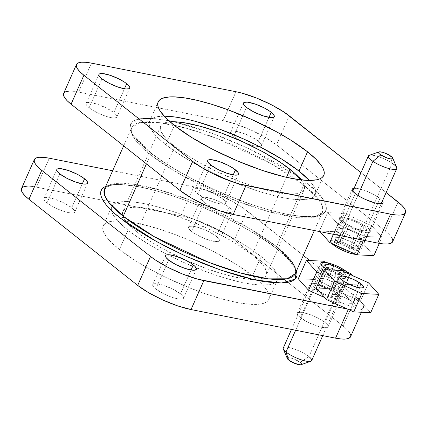 <?xml version="1.0" encoding="UTF-8"?>
<svg xmlns="http://www.w3.org/2000/svg" width="427" height="427" viewBox="0 0 427 427"><rect width="100%" height="100%" fill="white"/><g stroke="black" fill="none" stroke-linecap="round" stroke-linejoin="round"><path stroke-width="0.32" stroke-dasharray="2.13 1.6" d="M278.297 248.018L276.509 246.576A2.589 1.836 128.4 0 0 276.781 248.962A2.589 1.836 128.4 0 0 277.39 249.251L289.122 259.862L296.503 270.819L294.032 265.978L291.166 262.167L282.807 253.761L271.22 244.586L256.857 234.994L240.257 225.349L222.072 216.025L202.99 207.383L183.749 199.756L174.301 196.409L156.202 190.832L139.746 186.903L132.327 185.606L119.491 184.411L114.185 184.523L109.696 185.105L105.757 186.289M139.074 118.952L130.363 124.38L131.649 133.085L149.61 152.033A2.589 1.836 -51.6 0 1 150.219 152.322A2.589 1.836 -51.6 0 1 150.491 154.707L136.042 140.851L131.895 133.816L131.762 127.604L139.816 122.506L158.598 122.432L186.412 128.271L218.17 138.903L272.757 164.603L303.784 185.024L276.509 246.576L303.784 185.024A104.321 25.177 -156.1 0 1 322.513 212.128A104.321 25.177 -156.1 0 1 252.651 206.791A104.321 25.177 -156.1 0 1 150.491 154.707L146.429 163.872L150.491 154.707A104.321 25.177 -156.1 0 1 131.762 127.604A104.321 25.177 -156.1 0 1 201.624 132.941A104.321 25.177 -156.1 0 1 303.784 185.024A2.589 1.836 -51.6 0 1 306.703 183.108A2.589 1.836 128.4 0 0 303.784 185.024L318.232 198.881L322.38 205.915L322.513 212.128L314.459 217.226L295.676 217.306L267.862 211.461L236.104 200.829L181.518 175.134L150.491 154.707A2.589 1.836 128.4 0 0 150.219 152.322A2.589 1.836 128.4 0 0 149.61 152.033C158.833 159.965 175.887 170.362 200.775 183.226C225.525 195.662 260.828 209.294 287.254 214.381C344.589 225.242 327.146 197.423 306.703 183.108L316.722 191.942L323.34 199.836L325.289 203.337L326.297 206.492L326.367 209.278L325.486 211.653L323.671 213.612L320.933 215.123L317.304 216.174L312.815 216.761L301.446 216.51L287.254 214.381L270.798 210.447L252.699 204.869L233.654 197.861L214.402 189.684L195.678 180.658L178.203 171.131L162.65 161.465L149.61 152.033L139.586 143.2L132.968 135.306L131.025 131.804L130.011 128.644L129.947 125.864L130.822 123.483L132.642 121.53L135.375 120.019L139.005 118.962L143.493 118.38L154.868 118.631L169.055 120.761L185.515 124.689L203.615 130.267L222.654 137.28L241.906 145.458L260.63 154.483L278.105 164.011L293.664 173.677L302.759 180.077M155.764 288.983A16.824 4.062 23.9 0 0 172.241 297.379A16.824 4.062 23.9 0 0 183.509 298.243A16.824 4.062 23.9 0 0 180.493 293.872L191.066 270.003L180.493 293.872L182.067 295.26L183.573 297.55L183.445 298.366L182.729 298.911L179.66 299.13L174.84 298.174L168.996 296.194L163.018 293.488L155.764 288.983L153.149 286.346L152.679 285.3L152.807 284.489L153.528 283.939L156.592 283.725L164.267 285.556L173.239 289.367L180.493 293.872A16.824 4.062 23.9 0 0 164.011 285.471A16.824 4.062 23.9 0 0 152.743 284.606A16.824 4.062 23.9 0 0 155.764 288.983L168.59 260.043L155.764 288.983M197.898 193.901A16.824 4.062 23.9 0 0 214.375 202.302A16.824 4.062 23.9 0 0 225.643 203.161A16.824 4.062 23.9 0 0 222.622 198.79L233.201 174.921L222.622 198.79L225.242 201.421L225.707 202.473L225.579 203.284L224.864 203.828L221.794 204.047L216.975 203.092L211.13 201.112L205.152 198.406L197.898 193.901L195.283 191.264L194.813 190.218L194.942 189.407L196.938 188.601L198.726 188.643L206.401 190.474L215.373 194.285L222.622 198.79A16.824 4.062 23.9 0 0 206.145 190.389A16.824 4.062 23.9 0 0 194.877 189.529A16.824 4.062 23.9 0 0 197.898 193.901L210.724 164.961L197.898 193.901M300.309 317.571A16.824 4.062 23.9 0 0 316.786 325.972A16.824 4.062 23.9 0 0 328.053 326.831A16.824 4.062 23.9 0 0 325.032 322.46L337.858 293.525A16.824 4.062 -156.1 0 1 340.879 297.897A16.824 4.062 -156.1 0 1 329.612 297.032A16.824 4.062 -156.1 0 1 313.13 288.631L300.309 317.571L297.688 314.939L297.224 313.888L297.352 313.076L298.067 312.532L301.136 312.313L308.806 314.144L314.832 316.535L320.533 319.455L325.032 322.46L327.653 325.091L328.117 326.143L327.989 326.954L327.274 327.498L324.205 327.717L316.535 325.886L307.557 322.075L300.309 317.571L313.13 288.631L320.383 293.135L326.361 295.847L332.206 297.827L338.819 298.82L340.095 298.564L340.81 298.014L340.938 297.203L339.433 294.913L333.354 290.515L327.658 287.595L318.782 284.329L313.957 283.373L310.893 283.592L310.178 284.136L310.05 284.953L311.555 287.243L313.13 288.631A16.824 4.062 -156.1 0 1 310.109 284.259A16.824 4.062 -156.1 0 1 321.376 285.124A16.824 4.062 -156.1 0 1 337.858 293.525L325.032 322.46A16.824 4.062 23.9 0 0 308.556 314.058A16.824 4.062 23.9 0 0 297.288 313.199A16.824 4.062 23.9 0 0 300.309 317.571M382.608 201.074L379.993 198.443L367.167 227.377A16.824 4.062 23.9 0 0 350.69 218.976A16.824 4.062 23.9 0 0 339.422 218.117A16.824 4.062 23.9 0 0 342.443 222.488L339.823 219.857L339.358 218.811L339.486 217.994L340.202 217.45L343.271 217.231L350.941 219.062L359.918 222.873L365.117 225.894L368.747 228.771L369.787 230.014L370.252 231.06L370.124 231.872L368.127 232.678L366.339 232.635L358.669 230.804L349.692 226.993L342.443 222.488L355.264 193.554L342.443 222.488A16.824 4.062 23.9 0 0 358.92 230.89A16.824 4.062 23.9 0 0 370.188 231.749A16.824 4.062 23.9 0 0 367.167 227.377L379.993 198.443A16.824 4.062 -156.1 0 1 382.459 200.861M47.007 202.841A16.824 4.062 23.9 0 0 63.49 211.242A16.824 4.062 23.9 0 0 74.757 212.102A16.824 4.062 23.9 0 0 71.736 207.73L82.31 183.866L71.736 207.73L74.351 210.367L74.816 211.413L74.693 212.224L73.972 212.769L70.909 212.988L66.084 212.038L60.239 210.052L54.261 207.346L49.062 204.325L45.433 201.453L44.392 200.21L43.928 199.158L44.056 198.347L44.771 197.802L47.84 197.584L55.51 199.414L64.482 203.225L71.736 207.73A16.824 4.062 23.9 0 0 55.259 199.329A16.824 4.062 23.9 0 0 43.992 198.47A16.824 4.062 23.9 0 0 47.007 202.841L59.833 173.901L47.007 202.841M89.142 107.759A16.824 4.062 23.9 0 0 105.624 116.16A16.824 4.062 23.9 0 0 116.891 117.025A16.824 4.062 23.9 0 0 113.87 112.653L124.444 88.784L113.87 112.653L115.445 114.041L116.95 116.331L116.822 117.142L116.107 117.692L113.043 117.911L110.806 117.574L105.368 116.075L99.342 113.689L93.646 110.764L89.142 107.759L86.526 105.127L86.062 104.081L86.19 103.27L86.905 102.72L89.969 102.501L97.644 104.337L106.617 108.148L113.87 112.653A16.824 4.062 23.9 0 0 97.388 104.252A16.824 4.062 23.9 0 0 86.121 103.387A16.824 4.062 23.9 0 0 89.142 107.759L101.968 78.824L89.142 107.759M191.552 231.429A16.824 4.062 23.9 0 0 208.029 239.83A16.824 4.062 23.9 0 0 219.297 240.695A16.824 4.062 23.9 0 0 216.275 236.323L229.102 207.383A16.824 4.062 -156.1 0 1 232.123 211.755A16.824 4.062 -156.1 0 1 220.855 210.895A16.824 4.062 -156.1 0 1 204.378 202.494L191.552 231.429L188.931 228.797L188.467 227.751L188.595 226.94L189.31 226.39L192.38 226.171L197.205 227.127L206.081 230.393L214.226 234.839L217.855 237.711L219.361 240.001L219.232 240.812L218.517 241.362L215.448 241.581L213.217 241.244L204.779 238.645L196.052 234.434L191.552 231.429L204.378 202.494L211.627 206.999L220.599 210.81L228.274 212.641L231.338 212.422L232.058 211.877L232.187 211.066L231.717 210.015L229.102 207.383L224.602 204.378L218.902 201.459L212.876 199.067L205.206 197.237L202.136 197.455L201.421 198L201.293 198.811L201.757 199.863L204.378 202.494A16.824 4.062 -156.1 0 1 201.357 198.123A16.824 4.062 -156.1 0 1 212.625 198.982A16.824 4.062 -156.1 0 1 229.102 207.383L216.275 236.323A16.824 4.062 23.9 0 0 199.799 227.922A16.824 4.062 23.9 0 0 188.531 227.057A16.824 4.062 23.9 0 0 191.552 231.429M233.686 136.352A16.824 4.062 23.9 0 0 250.163 144.753A16.824 4.062 23.9 0 0 261.431 145.612A16.824 4.062 23.9 0 0 258.41 141.241L268.989 117.372L258.41 141.241L261.03 143.872L261.495 144.924L261.367 145.735L260.651 146.28L257.582 146.498L252.757 145.543L246.913 143.563L240.935 140.857L235.736 137.836L232.107 134.959L231.066 133.715L230.601 132.669L230.729 131.858L232.726 131.052L234.514 131.094L242.184 132.925L251.161 136.736L258.41 141.241A16.824 4.062 23.9 0 0 241.933 132.84A16.824 4.062 23.9 0 0 230.665 131.98A16.824 4.062 23.9 0 0 233.686 136.352L242.867 115.637L233.686 136.352M246.507 107.412L242.867 115.637L246.507 107.412M261.137 256.526A90.599 21.868 -156.1 0 1 277.401 280.064A90.599 21.868 -156.1 0 1 274.796 282.866A90.599 21.868 -156.1 0 1 196.046 267.745A90.599 21.868 -156.1 0 1 128.004 230.19L119.453 249.485A90.599 21.868 23.9 0 0 208.179 294.721A90.599 21.868 23.9 0 0 268.85 299.359A90.599 21.868 23.9 0 0 252.587 275.815L261.137 256.526L243.732 244.441L222.093 232.267L198.085 221.047L181.779 214.578L165.964 209.219L151.249 205.173L138.204 202.59L127.321 201.576L119.021 202.168L115.947 203.06L113.625 204.341L112.087 206.001L111.34 208.013L111.399 210.372L112.253 213.046L113.902 216.014L119.512 222.707L128.004 230.19L139.053 238.186L152.236 246.374L167.048 254.449L182.916 262.098L207.362 272.138L223.177 277.497L237.887 281.548L250.937 284.126L261.82 285.14L270.12 284.553L273.195 283.656L275.516 282.375L277.054 280.72L277.801 278.703L277.742 276.344L276.888 273.67L272.81 267.473L269.629 264.009L261.137 256.526L252.587 275.815L257.177 279.642L264.26 286.768L266.688 289.997L268.337 292.965L269.197 295.639L269.25 297.993L268.508 300.01L266.966 301.67L264.649 302.951L261.57 303.843L253.275 304.435L242.392 303.421L236.104 302.321L222.157 298.991L206.823 294.262L190.682 288.321L166.338 277.641L150.923 269.741L136.859 261.57L119.453 249.485L110.961 241.997L107.785 238.538L103.708 232.341L102.848 229.662L102.79 227.308L103.537 225.291L105.074 223.636L107.396 222.35L110.47 221.458L118.77 220.866L129.653 221.88L135.935 222.979L157.414 228.509L173.229 233.873L189.535 240.337L213.543 251.556L235.181 263.737L252.587 275.815A90.599 21.868 23.9 0 0 163.861 230.58A90.599 21.868 23.9 0 0 103.19 225.947A90.599 21.868 23.9 0 0 119.453 249.485L128.004 230.19A90.599 21.868 -156.1 0 1 111.415 210.468A90.599 21.868 -156.1 0 1 111.741 206.652A90.599 21.868 -156.1 0 1 172.412 211.29A90.599 21.868 -156.1 0 1 261.137 256.526M301.04 179.895A78.435 18.932 -156.1 0 1 304.136 189.7A78.435 18.932 -156.1 0 1 251.615 185.686A78.435 18.932 -156.1 0 1 174.803 146.525L136.944 231.962A78.435 18.932 23.9 0 0 253.275 279.541A78.435 18.932 23.9 0 0 266.277 275.137A78.435 18.932 23.9 0 0 252.197 254.759L286.506 177.333L252.197 254.759A78.435 18.932 23.9 0 0 175.385 215.598A78.435 18.932 23.9 0 0 122.864 211.584A78.435 18.932 23.9 0 0 128.335 224.175A78.435 18.932 23.9 0 0 136.944 231.962L174.803 146.525L189.871 156.987L202.046 164.059L215.389 170.901L236.467 180.146L250.435 185.291L263.715 189.385L275.789 192.267L286.197 193.831L290.648 194.098L297.832 193.586L300.496 192.812L302.503 191.702L303.837 190.266L304.483 188.52L304.435 186.482L303.693 184.165L301.04 179.895M165.863 144.758A90.599 21.868 23.9 0 0 254.588 189.994A90.599 21.868 23.9 0 0 315.259 194.632A90.599 21.868 23.9 0 0 309.255 180.429L313.098 185.27L314.747 188.238L315.601 190.912L315.66 193.266L314.912 195.283L313.375 196.943L311.053 198.224L307.979 199.115L299.679 199.708L288.796 198.694L282.514 197.594L261.036 192.065L237.092 183.594L220.775 176.666L204.907 169.017L190.1 160.942L176.917 152.749L165.863 144.758L174.413 125.469L165.863 144.758L157.371 137.27L154.19 133.811L150.112 127.614L149.258 124.94L149.199 122.581L149.946 120.563L151.484 118.909L153.805 117.628L156.88 116.731L164.149 116.128A90.599 21.868 23.9 0 0 149.599 121.22A90.599 21.868 23.9 0 0 165.863 144.758M120.297 218.176C99.854 203.86 82.411 176.041 139.746 186.903C166.172 191.99 201.475 205.622 226.225 218.058C251.113 230.922 268.167 241.319 277.39 249.251A2.589 1.836 -51.6 0 1 276.781 248.962A2.589 1.836 -51.6 0 1 276.509 246.576A104.321 25.177 23.9 0 0 174.349 194.493A104.321 25.177 23.9 0 0 104.487 189.15C106.275 181.603 138.914 183.429 178.107 197.813C214.471 210.426 254.871 231.397 276.803 248.984C291.46 261.436 297.603 269.667 295.238 273.68A104.321 25.177 23.9 0 0 276.509 246.576L245.482 226.15L190.896 200.455L159.138 189.823L131.324 183.978L112.541 184.058L104.487 189.15M350.38 337.095L350.695 335.094M349.548 332.516L346.98 329.457L343.1 326.036L234.343 239.894L223.268 232.496L209.241 225.307L194.408 219.425L181.016 215.742L36.476 187.154L30.979 186.327L26.575 186.231M21.665 188.206L21.515 188.483A41.419 9.997 23.9 0 1 36.476 187.154L181.016 215.742L193.842 186.802L200.22 188.328L214.605 193.201L222.067 196.372L229.32 199.868L242.114 207.303L303.325 255.431L247.169 210.959L234.343 239.894L247.169 210.959A41.419 9.997 -156.1 0 0 193.842 186.802L112.648 170.741L193.842 186.802L181.016 215.742A41.419 9.997 23.9 0 1 234.343 239.894L343.1 326.036L355.926 297.096L359.806 300.517L362.368 303.576L363.516 306.159L363.201 308.155L361.439 309.5L358.29 310.135L353.887 310.039L348.389 309.212A41.419 9.997 -156.1 0 0 363.361 307.856A41.419 9.997 -156.1 0 0 355.926 297.096L343.1 326.036A41.419 9.997 23.9 0 1 350.535 336.796M309.767 260.539L355.926 297.096L309.767 260.539M391.682 237.433L389.114 234.375L385.234 230.954L276.477 144.812L265.402 137.414L251.375 130.23L236.542 124.342L223.15 120.66L78.611 92.072L73.113 91.245L68.71 91.148M63.799 93.129L63.65 93.401M360.986 172.652L386.136 192.572L360.986 172.652M379.993 198.443L372.739 193.938L366.761 191.232L358.328 188.627L354.063 188.275A16.824 4.062 -156.1 0 1 379.993 198.443M170.32 121.834L164.363 123.035L162.356 124.145L161.022 125.581L160.376 127.326L160.424 129.365L161.166 131.681L164.699 137.046L170.832 143.216L174.803 146.525A78.435 18.932 -156.1 0 1 160.723 126.146A78.435 18.932 -156.1 0 1 170.063 121.855M252.197 254.759L259.547 261.239L264.404 267.03L266.576 271.914L266.624 273.958L265.978 275.703L264.644 277.139L262.637 278.244L259.974 279.018L256.68 279.45L248.338 279.263L232.074 276.418L219.334 272.912L205.643 268.273L184.48 259.584L164.187 249.496L152.012 242.419L141.47 235.384L136.944 231.962L129.589 225.483L124.737 219.686L123.307 217.119L122.565 214.802L122.517 212.763L123.163 211.018L124.497 209.582L126.504 208.472L129.167 207.698L136.352 207.186L140.803 207.453L151.211 209.016L169.807 213.804L190.533 221.138L211.611 230.383L224.954 237.22L237.129 244.297L252.197 254.759M49.297 158.214L36.476 187.154L49.297 158.214M392.669 241.714A41.419 9.997 23.9 0 0 385.234 230.954L276.477 144.812L289.303 115.877L276.477 144.812A41.419 9.997 23.9 0 0 223.15 120.66L235.976 91.725L223.15 120.66L78.611 92.072L91.431 63.132L78.611 92.072A41.419 9.997 23.9 0 0 63.639 93.428M385.234 230.954L398.06 202.014L385.234 230.954M298.665 177.109L248.594 148.553L211.546 133.059L173.725 121.743M168.777 120.708L150.875 118.343M368.368 155.994A15.532 3.747 -156.1 0 1 377.511 156.389A15.532 3.747 -156.1 0 1 392.205 163.253L390.438 155.882L392.205 163.253A15.532 3.747 23.9 0 0 369.19 155.343M335.75 245.226L357.837 195.379L335.75 245.226M331.976 243.652L330.642 241.559L330.792 240.823L331.485 240.332L334.373 240.161L341.499 241.895L347.066 244.121L354.549 248.231L357.847 250.873L359.176 252.965L359.027 253.702L358.333 254.193L356.022 254.407A15.532 3.747 23.9 0 0 359.107 253.553A15.532 3.747 23.9 0 0 354.549 248.231L392.205 163.253L354.549 248.231A15.532 3.747 23.9 0 0 339.855 241.362A15.532 3.747 23.9 0 0 330.712 240.972A15.532 3.747 23.9 0 0 331.747 243.417M334.176 242.157L341.595 242.904L352.328 248.007L355.643 252.368L348.229 251.626L337.49 246.518L334.176 242.157L340.282 228.376L347.701 229.123L358.434 234.226L361.749 238.586L354.335 237.844L343.596 232.736L337.49 246.518L348.229 251.626L354.335 237.844L348.229 251.626L355.643 252.368L361.749 238.586L355.643 252.368L352.328 248.007L358.434 234.226L352.328 248.007L341.595 242.904L347.701 229.123L341.595 242.904L334.176 242.157L337.49 246.518L343.596 232.736L340.282 228.376L334.176 242.157M396.699 167.528A15.532 3.747 23.9 0 0 392.205 163.253M354.335 237.844L343.596 232.736L340.282 228.376L347.701 229.123L358.434 234.226L361.749 238.586L354.335 237.844M283.336 349.083A15.532 3.747 -156.1 0 1 292.025 348.309A15.532 3.747 -156.1 0 1 308.945 356.636L300.154 362.368A7.766 1.873 23.9 0 0 291.694 358.205A7.766 1.873 23.9 0 0 287.35 358.595M311.667 360.618A15.532 3.747 23.9 0 0 308.945 356.636L346.601 271.657L308.945 356.636A15.532 3.747 23.9 0 0 293.723 348.843A15.532 3.747 23.9 0 0 283.266 348.032M295.633 330.252L320.693 273.707L295.633 330.252M327.771 269.811L335.814 273.707L343.623 276.13L348.565 276.269L349.249 275.778L349.387 275.036L348.859 273.899A15.532 3.747 -156.1 0 1 349.323 275.639A15.532 3.747 -156.1 0 1 327.829 269.848M300.87 363.009L301.339 363.58M287.488 358.851L287.28 358.37M287.691 357.751L290.163 357.821L294.07 359.038L300.154 362.368L308.945 356.636M330.792 269.987L336.369 272.981L345.208 274.758L344.183 271.78L345.208 274.758L339.102 288.54L337.853 284.905L343.751 271.588L337.853 284.905L327.771 279.493L318.932 277.715L320.181 281.35L330.263 286.763L339.102 288.54L345.208 274.758L336.369 272.981L330.263 286.763L336.369 272.981L330.792 269.987M301.099 364.69A7.766 1.873 23.9 0 0 300.154 362.368M326.287 267.569L320.181 281.35L326.287 267.569M325.038 263.939L318.932 277.715L325.038 263.939M331.955 270.04L327.771 279.493L331.955 270.04M339.102 288.54L337.853 284.905L327.771 279.493L318.932 277.715L320.181 281.35L330.263 286.763L339.102 288.54M318.163 290.728A12.943 3.122 23.9 0 0 330.13 296.119A12.943 3.122 23.9 0 0 337.325 296.322A12.943 3.122 23.9 0 0 332.825 291.427L340.97 273.056A12.943 3.122 -156.1 0 1 345.47 277.95A12.943 3.122 -156.1 0 1 338.269 277.747A12.943 3.122 -156.1 0 1 326.303 272.357L318.163 290.728L315.131 288.471L313.68 286.613L313.626 285.925L314.87 285.161L317.731 285.3L326.383 288.06L330.856 290.259L335.857 293.68L337.309 295.537L336.962 296.717L334.864 297.037L329.212 295.842L322.305 293.034L318.163 290.728L326.303 272.357L322.332 269.101L321.771 267.553L323.015 266.79L325.876 266.928L334.528 269.683L342.657 274.209L345.448 277.166L345.101 278.345L344.258 278.617L339.486 278.078L332.745 275.725L326.303 272.357A12.943 3.122 -156.1 0 1 321.803 267.462A12.943 3.122 -156.1 0 1 328.998 267.665A12.943 3.122 -156.1 0 1 340.97 273.056L332.825 291.427A12.943 3.122 23.9 0 0 320.858 286.037A12.943 3.122 23.9 0 0 313.664 285.834A12.943 3.122 23.9 0 0 318.163 290.728M352.707 303.405L360.847 285.028L352.312 275.463L360.847 285.028L352.707 303.405L335.771 302.594L324.792 297.619L335.771 302.594L343.911 284.222L335.771 302.594L352.707 303.405L342.433 291.887L352.707 303.405M350.572 273.515L342.433 291.887L350.572 273.515M346.756 271.785L326.239 262.493L346.756 271.785M323.356 261.185L315.217 279.562L342.433 291.887L315.217 279.562L323.356 261.185M298.281 278.751L315.217 279.562L298.281 278.751M322.294 274.428L343.911 284.222L360.847 285.028L343.911 284.222L322.294 274.428M362.139 225.285A12.943 3.122 -156.1 0 1 366.638 230.18A12.943 3.122 -156.1 0 1 359.438 229.977A12.943 3.122 -156.1 0 1 347.471 224.586L339.332 242.958A12.943 3.122 23.9 0 0 351.298 248.349A12.943 3.122 23.9 0 0 358.493 248.551A12.943 3.122 23.9 0 0 353.994 243.657L362.139 225.285L355.696 221.912L351.085 220.172L345.432 218.971L343.34 219.291L342.993 220.471L343.5 221.33L345.785 223.428L353.914 227.954L362.566 230.713L366.27 230.575L366.617 229.395L365.165 227.538L362.139 225.285L353.994 243.657L349.852 241.351L342.945 238.544L337.293 237.348L335.195 237.668L334.848 238.842L337.64 241.799L343.473 245.263L350.38 248.071L356.033 249.267L357.287 249.224L358.531 248.461L358.477 247.772L357.025 245.909L353.994 243.657A12.943 3.122 23.9 0 0 342.027 238.266A12.943 3.122 23.9 0 0 334.832 238.063A12.943 3.122 23.9 0 0 339.332 242.958L347.471 224.586A12.943 3.122 -156.1 0 1 342.972 219.691A12.943 3.122 -156.1 0 1 350.167 219.894A12.943 3.122 -156.1 0 1 362.139 225.285M365.08 236.451L363.404 240.241L365.08 236.451L382.016 237.263L371.741 225.744L344.53 213.415L327.594 212.609L337.869 224.127L365.08 236.451L337.869 224.127L333.359 234.3L337.869 224.127L327.594 212.609L319.449 230.98L327.594 212.609L344.53 213.415L336.385 231.792L344.53 213.415L371.741 225.744L363.601 244.116L371.741 225.744L382.016 237.263L379.309 243.369L382.016 237.263L365.08 236.451M320.063 231.669L319.449 230.98L336.385 231.792L363.601 244.116L373.876 255.634L363.601 244.116L336.385 231.792L319.449 230.98L320.063 231.669M336.134 300.032A12.943 3.122 23.9 0 0 348.101 305.422A12.943 3.122 23.9 0 0 355.301 305.625A12.943 3.122 23.9 0 0 350.802 300.731L356.796 287.206L350.802 300.731L354.773 303.981L355.333 305.529L354.09 306.292L349.318 305.753L340.276 302.337L336.134 300.032L333.103 297.774L332.163 296.776L331.598 295.228L332.841 294.465L334.095 294.422L339.748 295.617L344.359 297.357L350.802 300.731A12.943 3.122 23.9 0 0 338.83 295.34A12.943 3.122 23.9 0 0 331.635 295.137A12.943 3.122 23.9 0 0 336.134 300.032L344.274 281.66L336.134 300.032M368.544 282.818L360.404 301.19L370.679 312.708L360.404 301.19L368.544 282.818M341.333 270.488L333.188 288.865L360.404 301.19L333.188 288.865L341.333 270.488M316.252 288.054L333.188 288.865L316.252 288.054M314.352 230.537L322.513 212.128C320.725 219.681 288.086 217.855 248.893 203.465C212.529 190.858 172.129 169.887 150.197 152.3C135.54 139.848 129.397 131.617 131.762 127.604L123.675 145.847M183.509 298.243L196.335 269.304M225.643 203.161L238.469 174.221M328.053 326.831L340.879 297.897M370.188 231.749L383.008 202.814M74.757 212.102L87.578 183.167M116.891 117.025L129.712 88.085M219.297 240.695L232.123 211.755M261.431 145.612L274.257 116.672M277.401 280.064L268.85 299.359M304.136 189.7L266.277 275.137M323.81 175.337L315.259 194.632M158.15 101.925L149.599 121.22M160.723 126.146L122.864 211.584M111.741 206.652L103.19 225.947M230.665 131.98L243.491 103.04M188.531 227.057L201.357 198.123M86.121 103.387L98.947 74.453M43.992 198.47L56.812 169.53M339.422 218.117L352.243 189.182M297.288 313.199L310.109 284.259M194.877 189.529L207.703 160.589M152.743 284.606L165.569 255.672M361.407 312.265L363.361 307.856M330.712 240.972L352.798 191.131M359.107 253.553L381.194 203.716M320.923 263.059L291.508 329.436M349.323 275.639L322.748 335.611M337.325 296.322L345.47 277.95M313.664 285.834L321.803 267.462M366.638 230.18L358.493 248.551M342.972 219.691L334.832 238.063M355.301 305.625L363.441 287.254M331.635 295.137L339.775 276.765"/><path stroke-width="0.64" d="M106.067 186.161L103.329 187.672L101.514 189.625L100.633 192.006L100.703 194.787L101.711 197.947L103.66 201.448L106.526 205.259L114.884 213.665L126.467 222.841L133.336 227.607L148.895 237.273L166.37 246.801L185.094 255.826L204.346 264.003L223.385 271.017L241.485 276.595L257.945 280.523L265.359 281.82L278.201 283.016L283.507 282.904L287.995 282.322L291.625 281.265L294.358 279.754L296.178 277.801L297.053 275.42L296.503 270.819L295.052 279.167L281.553 283.005L255.197 279.957L220.658 270.077L185.734 256.115L156.447 241.538L120.297 218.176A2.589 1.836 128.4 0 0 123.216 216.254L154.243 236.681L208.83 262.381L240.588 273.013L268.402 278.852L287.184 278.778L295.238 273.68L295.233 267.841L291.561 261.223L278.297 248.018M193.314 264.932A16.824 4.062 -156.1 0 1 196.335 269.304A16.824 4.062 -156.1 0 1 185.067 268.444A16.824 4.062 -156.1 0 1 168.59 260.043L175.839 264.548L184.816 268.359L192.486 270.19L194.274 270.232L196.271 269.426L196.399 268.615L195.934 267.569L194.893 266.325L191.264 263.448L186.065 260.427L177.088 256.616L169.418 254.786L166.349 255.004L165.633 255.549L165.505 256.36L165.97 257.412L168.59 260.043A16.824 4.062 -156.1 0 1 165.569 255.672A16.824 4.062 -156.1 0 1 176.837 256.531A16.824 4.062 -156.1 0 1 193.314 264.932L191.066 270.003L193.314 264.932M235.448 169.85A16.824 4.062 -156.1 0 1 238.469 174.221A16.824 4.062 -156.1 0 1 227.201 173.362A16.824 4.062 -156.1 0 1 210.724 164.961L217.973 169.466L226.95 173.277L234.62 175.107L237.69 174.894L238.405 174.344L238.533 173.533L238.069 172.487L233.398 168.366L228.194 165.345L219.222 161.534L211.552 159.703L208.483 159.922L207.768 160.467L207.639 161.283L208.104 162.329L210.724 164.961A16.824 4.062 -156.1 0 1 207.703 160.589A16.824 4.062 -156.1 0 1 218.971 161.454A16.824 4.062 -156.1 0 1 235.448 169.85L233.201 174.921L235.448 169.85M382.459 200.861A16.824 4.062 -156.1 0 1 383.008 202.814A16.824 4.062 -156.1 0 1 371.741 201.955A16.824 4.062 -156.1 0 1 355.264 193.554L359.769 196.559L365.464 199.478L374.34 202.745L379.16 203.7L382.229 203.482L382.944 202.937L383.072 202.12L382.459 200.861M84.557 178.796A16.824 4.062 -156.1 0 1 87.578 183.167A16.824 4.062 -156.1 0 1 76.31 182.302A16.824 4.062 -156.1 0 1 59.833 173.901L67.082 178.411L76.059 182.217L83.729 184.053L86.798 183.834L87.514 183.29L87.642 182.473L86.137 180.183L82.507 177.312L77.308 174.291L68.331 170.48L60.661 168.644L57.592 168.862L56.876 169.412L56.748 170.224L57.213 171.27L59.833 173.901A16.824 4.062 -156.1 0 1 56.812 169.53A16.824 4.062 -156.1 0 1 68.08 170.394A16.824 4.062 -156.1 0 1 84.557 178.796L82.31 183.866L84.557 178.796M126.691 83.713A16.824 4.062 -156.1 0 1 129.712 88.085A16.824 4.062 -156.1 0 1 118.444 87.225A16.824 4.062 -156.1 0 1 101.968 78.824L109.216 83.329L118.194 87.14L125.864 88.971L128.933 88.752L129.648 88.208L129.776 87.396L129.312 86.345L128.271 85.101L124.641 82.23L119.443 79.209L110.465 75.398L102.795 73.567L99.726 73.786L99.011 74.33L98.883 75.141L99.347 76.187L101.968 78.824A16.824 4.062 -156.1 0 1 98.947 74.453A16.824 4.062 -156.1 0 1 110.214 75.312A16.824 4.062 -156.1 0 1 126.691 83.713L124.444 88.784L126.691 83.713M271.236 112.301A16.824 4.062 -156.1 0 1 274.257 116.672A16.824 4.062 -156.1 0 1 262.989 115.813A16.824 4.062 -156.1 0 1 246.507 107.412L253.761 111.917L262.733 115.728L270.408 117.558L272.196 117.601L274.193 116.795L274.321 115.984L272.81 113.694L269.181 110.817L263.982 107.796L255.01 103.985L247.34 102.154L244.271 102.373L243.555 102.918L243.427 103.729L243.892 104.78L246.507 107.412A16.824 4.062 -156.1 0 1 243.491 103.04A16.824 4.062 -156.1 0 1 254.759 103.9A16.824 4.062 -156.1 0 1 271.236 112.301L268.989 117.372L271.236 112.301M290.056 169.322A78.435 18.932 -156.1 0 1 301.04 179.895L294.027 172.636L280.491 162.404L262.813 151.788L242.52 141.7L221.357 133.01L201.144 126.467L183.631 122.629L174.211 121.754L170.063 121.855A78.435 18.932 -156.1 0 1 290.056 169.322L286.506 177.333L290.056 169.322M307.547 151.798A90.599 21.868 -156.1 0 1 323.81 175.337A90.599 21.868 -156.1 0 1 263.139 170.699A90.599 21.868 -156.1 0 1 174.413 125.469L191.819 137.547L213.457 149.722L237.465 160.947L261.778 170.245L284.297 176.821L297.347 179.399L308.23 180.418L316.53 179.826L319.604 178.929L321.926 177.648L323.463 175.993L324.21 173.976L324.152 171.617L323.292 168.943L321.643 165.975L316.039 159.287L307.547 151.798L290.141 139.714L276.077 131.543L252.635 119.891L228.189 109.851L212.374 104.492L197.658 100.446L184.608 97.863L173.725 96.849L169.231 96.945L162.351 98.333L160.034 99.614L158.492 101.274L157.75 103.291L157.803 105.645L158.663 108.319L160.312 111.287L165.922 117.98L174.413 125.469A90.599 21.868 -156.1 0 1 158.15 101.925A90.599 21.868 -156.1 0 1 218.821 106.563A90.599 21.868 -156.1 0 1 307.547 151.798L298.996 171.088L307.547 151.798M309.255 180.429A90.599 21.868 23.9 0 0 298.996 171.088A90.599 21.868 23.9 0 0 164.149 116.128L176.063 117.153L189.113 119.736L196.292 121.588L219.638 129.146L244.084 139.186L259.952 146.835L281.59 159.009L298.996 171.088L309.255 180.429M120.297 218.176A2.589 1.836 -51.6 0 0 123.216 216.254L108.768 202.403L104.62 195.369L104.487 189.15A104.321 25.177 23.9 0 0 123.216 216.254L146.429 163.872L123.216 216.254A104.321 25.177 23.9 0 0 225.376 268.343A104.321 25.177 23.9 0 0 295.238 273.68L314.352 230.537M26.575 186.231L23.426 186.866L21.665 188.206L21.35 190.207L22.498 192.785L25.06 195.844L28.94 199.27L137.697 285.407L148.777 292.805L162.799 299.994L177.637 305.876L191.024 309.559L335.569 338.152L341.061 338.974L345.47 339.07L348.613 338.435L350.546 336.77M350.695 335.094L349.548 332.516M41.766 170.33L37.886 166.909L35.318 163.851L34.176 161.267L34.486 159.271L36.252 157.926L39.396 157.291L43.805 157.387L49.297 158.214L112.648 170.741L49.297 158.214A41.419 9.997 -156.1 0 0 34.331 159.57A41.419 9.997 -156.1 0 0 41.766 170.33L150.523 256.467L41.766 170.33L28.94 199.27L41.766 170.33M303.325 255.431L309.767 260.539L303.325 255.431M361.407 312.265L350.535 336.796A41.419 9.997 23.9 0 1 335.569 338.152L348.293 309.431L335.569 338.152L191.024 309.559A41.419 9.997 23.9 0 1 137.697 285.407L150.523 256.467A41.419 9.997 -156.1 0 0 203.85 280.624L191.024 309.559L203.85 280.624L347.37 309.009L197.471 279.098L183.082 274.225L168.371 267.558L155.572 260.123L150.523 256.467L137.697 285.407L28.94 199.27A41.419 9.997 23.9 0 1 21.505 188.504L34.331 159.57M68.71 91.148L65.561 91.784L63.799 93.129L63.484 95.125L64.632 97.703L67.194 100.767L71.074 104.188L179.831 190.325L190.912 197.722L204.933 204.912L219.772 210.794L233.158 214.477L377.703 243.07L383.195 243.897L387.604 243.993L390.748 243.358L392.514 242.013L392.824 240.011L391.682 237.433M405.495 212.774L392.669 241.714A41.419 9.997 23.9 0 1 377.703 243.07L390.524 214.13L377.703 243.07L233.158 214.477L245.984 185.542L390.524 214.13A41.419 9.997 -156.1 0 0 405.495 212.774A41.419 9.997 -156.1 0 0 398.06 202.014L386.136 192.572L401.94 205.44L404.502 208.499L405.65 211.077L405.335 213.078L403.574 214.418L400.425 215.053L396.021 214.957L390.524 214.13L239.606 184.021L225.216 179.143L210.506 172.476L203.732 168.788L192.657 161.39L83.9 75.248L80.02 71.827L77.452 68.768L76.305 66.19L76.62 64.189L78.387 62.844L81.53 62.209L85.939 62.31L91.431 63.132L235.976 91.725L242.355 93.246L256.739 98.125L271.455 104.786L284.249 112.221L360.986 172.652L289.303 115.877A41.419 9.997 -156.1 0 0 235.976 91.725L91.431 63.132A41.419 9.997 -156.1 0 0 76.465 64.488L63.639 93.428A41.419 9.997 23.9 0 0 71.074 104.188L179.831 190.325L192.657 161.39L83.9 75.248L71.074 104.188L83.9 75.248A41.419 9.997 -156.1 0 1 76.465 64.488M354.303 188.254L352.307 189.06L352.184 189.871L352.649 190.917L355.264 193.554A16.824 4.062 -156.1 0 1 352.243 189.182A16.824 4.062 -156.1 0 1 354.063 188.275M192.657 161.39L179.831 190.325A41.419 9.997 23.9 0 0 233.158 214.477L245.984 185.542A41.419 9.997 -156.1 0 1 192.657 161.39M302.759 180.077L298.665 177.109M173.725 121.743L168.777 120.708M150.875 118.343L139.074 118.952M378.93 151.921L369.19 155.343A15.532 3.747 23.9 0 0 372.931 161.321L380.799 154.916A7.766 1.873 -156.1 0 1 378.93 151.921A7.766 1.873 -156.1 0 1 390.438 155.882L386.697 153.827L382.592 152.3L379.512 151.82L378.562 152.177L379.149 153.592L380.799 154.916L387.326 158.081L390.886 158.945L392.68 158.62L392.087 157.2L390.438 155.882A7.766 1.873 -156.1 0 1 392.685 158.017A7.766 1.873 -156.1 0 1 388.965 158.577A7.766 1.873 -156.1 0 1 380.799 154.916L372.931 161.321A15.532 3.747 -156.1 0 1 368.368 155.994L352.798 191.131M335.275 246.294L335.75 245.226L335.275 246.294A15.532 3.747 23.9 0 0 356.022 254.407L350.962 253.451L345.55 251.599L340.041 249.085L335.275 246.294A15.532 3.747 23.9 0 1 331.747 243.417L335.275 246.294M357.837 195.379L372.931 161.321L357.837 195.379M392.205 163.253A15.532 3.747 -156.1 0 1 396.763 168.58A15.532 3.747 -156.1 0 1 387.62 168.185A15.532 3.747 -156.1 0 1 372.931 161.321A15.532 3.747 23.9 0 0 389.253 168.649A15.532 3.747 23.9 0 0 396.699 167.528L392.685 158.017M291.508 329.436L283.266 348.032A15.532 3.747 23.9 0 0 285.989 352.013A15.532 3.747 -156.1 0 1 283.336 349.083L287.35 358.595A7.766 1.873 23.9 0 0 288.673 360.057L285.989 352.013L295.633 330.252L285.989 352.013A15.532 3.747 23.9 0 0 301.211 359.806A15.532 3.747 23.9 0 0 311.667 360.618L322.748 335.611M348.976 274.075L346.601 271.657L339.945 267.499L334.432 264.991L326.623 262.568L321.68 262.424L320.997 262.92L320.858 263.662L322.209 265.759L323.645 267.04L327.829 269.848A15.532 3.747 -156.1 0 1 323.645 267.04L320.693 273.707L323.645 267.04A15.532 3.747 -156.1 0 1 320.923 263.059A15.532 3.747 -156.1 0 1 331.379 263.87A15.532 3.747 -156.1 0 1 346.601 271.657A15.532 3.747 -156.1 0 1 348.859 273.899M300.154 362.368L300.87 363.009M301.339 363.58L301.478 364.428L300.533 364.791L294.758 363.393L288.673 360.057L287.28 358.37L287.691 357.751M333.877 265.717L325.038 263.939L326.287 267.569L330.792 269.987L326.287 267.569L325.038 263.939L333.877 265.717L331.955 270.04L333.877 265.717L343.959 271.124L333.877 265.717M344.183 271.78L343.959 271.124L344.183 271.78M308.945 356.636A15.532 3.747 -156.1 0 1 310.84 361.274A15.532 3.747 -156.1 0 1 299.455 359.182A15.532 3.747 -156.1 0 1 285.989 352.013L288.673 360.057A7.766 1.873 23.9 0 0 295.409 363.644A7.766 1.873 23.9 0 0 301.099 364.69L310.84 361.274M343.751 271.588L343.959 271.124L343.751 271.588M352.312 275.463L350.572 273.515L346.756 271.785L350.572 273.515L352.312 275.463M326.239 262.493L323.356 261.185L306.421 260.379L298.281 278.751L306.421 260.379L316.701 271.898L308.556 290.269L298.281 278.751L308.556 290.269L316.701 271.898L322.294 274.428L316.701 271.898L306.421 260.379L323.356 261.185L326.239 262.493M324.792 297.619L308.556 290.269L324.792 297.619M363.404 240.241L356.94 254.823L329.729 242.499L333.359 234.3L329.729 242.499L320.063 231.669L329.729 242.499L356.94 254.823L363.404 240.241M373.876 255.634L379.309 243.369L373.876 255.634L356.94 254.823L373.876 255.634M358.942 282.359A12.943 3.122 -156.1 0 1 363.441 287.254A12.943 3.122 -156.1 0 1 356.246 287.051A12.943 3.122 -156.1 0 1 344.274 281.66L340.303 278.404L339.743 276.856L340.143 276.365L342.235 276.045L345.758 276.632L352.499 278.986L358.942 282.359L362.913 285.61L363.473 287.157L363.073 287.649L360.98 287.969L357.463 287.382L350.716 285.028L344.274 281.66A12.943 3.122 -156.1 0 1 339.775 276.765A12.943 3.122 -156.1 0 1 346.975 276.963A12.943 3.122 -156.1 0 1 358.942 282.359L356.796 287.206L358.942 282.359M370.679 312.708L378.824 294.331L368.544 282.818L341.333 270.488L324.397 269.683L316.252 288.054L324.397 269.683L334.672 281.201L326.532 299.573L316.252 288.054L326.532 299.573L334.672 281.201L361.888 293.525L353.743 311.897L326.532 299.573L353.743 311.897L361.888 293.525L378.824 294.331L370.679 312.708L353.743 311.897L370.679 312.708M378.824 294.331L368.544 282.818L341.333 270.488L324.397 269.683L334.672 281.201L361.888 293.525L378.824 294.331M104.487 189.15L123.675 145.847M381.194 203.716L396.763 168.58"/></g></svg>
